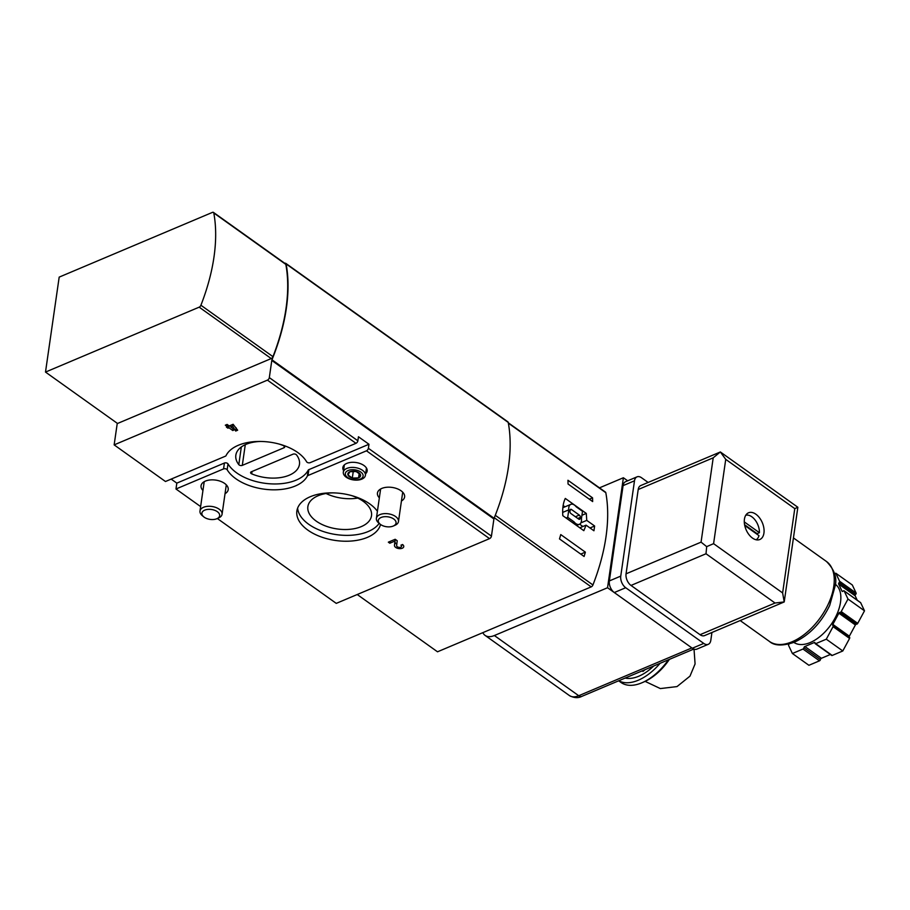 <?xml version="1.0" encoding="UTF-8"?>
<svg xmlns="http://www.w3.org/2000/svg" width="910" height="910" viewBox="0 0 910 910"><rect width="100%" height="100%" fill="white"/><g stroke="black" fill="none" stroke-linecap="round" stroke-linejoin="round"><path stroke-width="1.36" d="M560.753 534.591A176.312 99.361 125.5 0 1 559.491 538.913L584.095 556.476A176.312 99.361 125.5 0 0 585.369 552.154L560.753 534.591M586.063 525.15L583.822 530.666L562.812 515.674C562.312 508.644 563.142 502.9 565.292 498.441L586.302 513.433L586.745 520.384L594.628 526.003A176.312 99.361 125.5 0 1 593.934 530.769L586.063 525.15L579.795 527.8M508.292 422.786L605.48 492.139A2.229 1.263 125.5 0 1 605.81 492.708A176.312 99.361 125.5 0 1 592.933 584.971A2.229 1.263 125.5 0 1 591.204 586.882L437.505 651.799L357.232 594.514M567.942 480.264A176.312 99.361 125.5 0 1 568.045 484.006L592.66 501.569A176.312 99.361 125.5 0 0 592.546 497.827L567.942 480.264M200.632 506.586L175.983 489L176.824 483.13L224.417 463.031A2.229 1.251 8.2 0 1 228 463.884A42.406 23.671 8.2 0 0 269.155 483.745A42.406 23.671 8.2 0 0 308.206 470.174A2.229 1.251 8.2 0 1 308.843 469.651L368.959 444.262L358.449 436.766L357.869 440.793A2.229 1.263 125.5 0 1 355.969 443.318L310.208 462.655A2.229 1.251 8.2 0 1 306.613 461.779A42.406 23.671 8.2 0 0 265.14 441.657A42.406 23.671 8.2 0 0 226.044 455.648A2.229 1.251 8.2 0 1 225.396 456.194L165.472 481.504L114.148 444.876L117.265 423.275M284.807 263.308A2.229 1.263 125.5 0 1 285.774 263.354L507.894 421.853A2.229 1.263 125.5 0 1 508.224 422.422A176.312 99.361 125.5 0 1 494.096 518.29A2.229 1.263 125.5 0 0 493.914 518.95L491.445 536.115A2.229 1.263 125.5 0 1 489.546 538.629L336.268 603.375L217.342 518.518M176.824 483.13L171.171 479.104M493.914 518.95L271.794 360.451L269.326 377.616A2.229 1.263 125.5 0 1 267.426 380.13L114.148 444.876M237.658 430.214L235.701 431.044L232.676 426.187L230.719 427.006L234.462 429.691L232.812 430.544L228.922 427.768L227.944 428.178L226.442 427.108L227.42 426.699L225.316 425.197L227.113 424.435L229.218 425.937L233.131 424.287L237.658 430.214M279.415 444.148A32.134 17.938 8.2 0 1 283.613 445.707A2.229 1.251 8.2 0 1 284.716 447.003A2.229 1.251 8.2 0 1 284 447.754L242.299 465.374A2.229 1.251 8.2 0 1 238.795 464.635A32.134 17.938 8.2 0 1 235.838 455.193A32.134 17.938 8.2 0 1 260.772 441.452M293.009 454.181A2.229 1.251 8.2 0 1 296.512 454.909A32.134 17.938 8.2 0 1 299.458 464.362A32.134 17.938 8.2 0 1 251.695 473.848A2.229 1.251 8.2 0 1 250.591 472.552A2.229 1.251 8.2 0 1 251.296 471.801L293.009 454.181M489.546 538.629L366.48 450.814A2.229 1.263 -54.5 0 0 368.379 448.3L368.959 444.262M379.345 497.827A13.718 7.655 8.2 0 1 377.457 492.958A13.718 7.655 8.2 0 1 381.802 488.42A13.718 7.655 8.2 0 1 396.919 488.636A13.718 7.655 8.2 0 1 404.62 496.871A13.718 7.655 8.2 0 1 401.435 501M202.941 490.501A13.718 7.655 8.2 0 1 201.064 485.633A13.718 7.655 8.2 0 1 205.398 481.094A13.718 7.655 8.2 0 1 220.527 481.31A13.718 7.655 8.2 0 1 228.217 489.546A13.718 7.655 8.2 0 1 225.032 493.686M400.935 545.204L402.538 544.521A4.686 2.616 8.2 0 1 403.756 546.637A4.686 2.616 8.2 0 1 398.773 548.571A4.686 2.616 8.2 0 1 394.474 545.34L394.974 541.04L389.81 543.225L388.331 542.167L395.179 539.277L397.215 540.733L396.635 545.636A2.502 1.399 8.2 0 0 398.933 547.354A2.502 1.399 8.2 0 0 401.583 546.33A2.502 1.399 8.2 0 0 400.935 545.204M343.559 470.538A12.274 6.848 8.2 0 1 342.877 467.433A12.274 6.848 8.2 0 1 346.755 463.406A12.274 6.848 8.2 0 1 360.246 463.588A12.274 6.848 8.2 0 1 367.174 470.936A12.274 6.848 8.2 0 1 365.649 473.723M380.539 524.478A42.406 23.671 8.2 0 1 334.22 540.278A42.406 23.671 8.2 0 1 296.876 510.999A42.406 23.671 8.2 0 1 310.333 496.701A42.406 23.671 8.2 0 1 377.411 511.272M366.48 450.814L308.001 475.521A2.229 1.251 8.2 0 0 307.364 476.044A42.406 23.671 8.2 0 1 268.302 489.603A42.406 23.671 8.2 0 1 227.159 469.753A2.229 1.251 8.2 0 0 223.564 468.9L175.983 489M285.774 263.354A2.229 1.263 125.5 0 1 286.104 263.923A176.312 99.361 125.5 0 1 271.976 359.803A2.229 1.263 125.5 0 0 271.794 360.451M213.463 212.405L285.501 263.809A2.229 1.263 125.5 0 1 285.831 264.389A176.312 99.361 125.5 0 1 272.954 356.652A2.229 1.263 125.5 0 1 271.226 358.563L117.538 423.48L45.5 372.076L59.184 277.118L212.428 212.394A2.229 1.263 125.5 0 1 213.463 212.405A2.229 1.263 125.5 0 1 213.793 212.974A176.312 99.361 125.5 0 1 200.917 305.248A2.229 1.263 125.5 0 1 199.188 307.159L45.5 372.076M379.163 523.364A42.406 23.671 8.2 0 1 333.185 534.09A42.406 23.671 8.2 0 1 297.627 508.11M351.453 495.552A32.134 17.938 8.2 0 1 371.496 515.765A32.134 17.938 8.2 0 1 337.132 528.938A32.134 17.938 8.2 0 1 307.876 506.597A32.134 17.938 8.2 0 1 318.079 495.757A32.134 17.938 8.2 0 1 332.81 492.867M357.744 498.066A32.134 17.938 8.2 0 1 326.076 493.504M402.652 544.612A4.686 2.616 8.2 0 1 401.799 544.851L401.583 546.33M396.817 544.123A4.686 2.616 8.2 0 1 394.997 541.678L395.27 539.346M395.224 539.312L394.974 541.04M390.06 541.439L389.81 543.225M236.168 427.825L235.701 431.044M232.937 424.367L232.676 426.187M230.981 425.197L230.719 427.006M233.085 428.701L232.812 430.544M229.183 425.925L228.922 427.768M228.353 425.323L227.944 428.178M227.682 424.845L227.42 426.699M589.998 527.959L594.628 526.003M580.887 522.863L586.745 520.384M582.878 526.492L579.625 524.171M581.922 515.288L586.302 513.433M564.962 506.836L563.142 505.539M567.726 517.335L574.028 521.839A7.144 4.345 67.1 0 0 579.408 524.285A7.144 4.345 67.1 0 0 581.422 518.825L582.502 511.306L576.201 506.802A7.144 4.345 67.1 0 0 570.82 504.367A7.144 4.345 67.1 0 0 568.807 509.827L567.726 517.335L566.1 518.029M572.413 522.522L574.028 521.839M562.664 512.421L568.807 509.827M569.933 511.227A1.786 1.092 67.1 0 0 570.923 513.558L578.726 519.121A1.786 1.092 67.1 0 0 579.636 519.303A1.786 1.092 67.1 0 0 580.136 518.518L580.296 517.415A1.786 1.092 67.1 0 0 579.306 515.094L571.503 509.52A1.786 1.092 67.1 0 0 570.593 509.338A1.786 1.092 67.1 0 0 570.092 510.135L569.933 511.227M580.762 554.099L585.369 552.154M589.327 499.192L592.546 497.827M352.307 478.068A6.438 3.595 -171.8 0 0 358.551 477.898A6.438 3.595 -171.8 0 0 360.451 474.622A6.438 3.595 -171.8 0 0 356.128 471.528A6.438 3.595 -171.8 0 0 349.884 471.71A6.438 3.595 -171.8 0 0 347.973 474.974A6.438 3.595 -171.8 0 0 352.307 478.068L358.551 477.898L360.451 474.622L356.128 471.528L349.884 471.71L347.973 474.974L352.307 478.068L353.285 471.243M346.209 477.204A11.159 6.234 -171.8 0 0 357.971 480.048A11.159 6.234 -171.8 0 0 365.411 475.35A11.159 6.234 -171.8 0 0 355.253 467.603A11.159 6.234 -171.8 0 0 343.32 472.176A11.159 6.234 -171.8 0 0 346.209 477.204M347.665 477.568A8.975 5.005 -171.8 0 0 362.715 477.147A8.975 5.005 -171.8 0 0 352.261 469.685A8.975 5.005 -171.8 0 0 347.665 477.568M359.2 473.359L358.551 477.898M393.257 526.048L395.008 525.286A11.159 6.234 -171.8 0 0 398.478 521.555A11.159 6.234 -171.8 0 0 392.278 514.81A11.159 6.234 -171.8 0 0 379.925 514.616A11.159 6.234 -171.8 0 0 376.387 518.381A11.159 6.234 -171.8 0 0 378.662 522.932L380.118 524.149A8.975 5.005 -171.8 0 0 393.257 526.048A8.975 5.005 -171.8 0 0 393.7 518.984A8.975 5.005 -171.8 0 0 381.142 517.46A8.975 5.005 -171.8 0 0 380.118 524.149M216.864 518.723L218.605 517.972A11.159 6.234 -171.8 0 0 222.074 514.23A11.159 6.234 -171.8 0 0 215.886 507.484A11.159 6.234 -171.8 0 0 203.521 507.291A11.159 6.234 -171.8 0 0 199.984 511.056A11.159 6.234 -171.8 0 0 202.259 515.606L203.715 516.823A8.975 5.005 -171.8 0 0 216.864 518.723A8.975 5.005 -171.8 0 0 217.297 511.659A8.975 5.005 -171.8 0 0 204.739 510.135A8.975 5.005 -171.8 0 0 203.715 516.823M627.672 480.81L623.384 477.75L599.474 487.851M482.846 632.655A20.088 11.318 -54.5 0 0 485.075 635.385L569.421 695.57A20.088 11.318 -54.5 0 0 578.714 695.718L691.884 647.92L607.539 587.735L623.384 477.75M485.075 635.385A20.088 11.318 -54.5 0 0 494.369 635.533L607.539 587.735M642.892 671.443L644.928 669.84M660.114 663.299A45.079 25.4 125.5 0 1 618.766 680.76M668.395 659.807A45.079 25.4 125.5 0 1 642.153 682.682A45.079 25.4 125.5 0 1 621.007 682.477L618.663 680.805M669.396 659.375A42.85 24.149 125.5 0 1 643.905 681.92L642.153 682.682M789.106 644.018A1.115 0.626 -54.5 0 1 789.072 644.064A1.115 0.626 -54.5 0 0 788.595 645.44L792.394 653.505L802.984 649.035A1.115 0.626 -54.5 0 0 803.928 647.772A1.115 0.626 -54.5 0 1 804.884 646.51L814.336 642.517A1.115 0.626 -54.5 0 1 815.019 643.097A1.115 0.626 -54.5 0 0 815.701 643.666L826.291 639.195L833.071 626.649A1.115 0.626 -54.5 0 0 832.946 625.523A1.115 0.626 -54.5 0 1 832.832 624.396L838.884 613.192A1.115 0.626 -54.5 0 1 840.055 612.385A1.115 0.626 -54.5 0 0 841.215 611.588L847.995 599.042L844.184 590.977A1.115 0.626 -54.5 0 0 843.115 591.102A1.115 0.626 -54.5 0 1 842.057 591.238L838.645 584.027L855.161 595.811L857.243 600.225M834.447 573.778L835.801 573.209L839.611 581.274A1.115 0.626 -54.5 0 1 839.134 582.65A1.115 0.626 -54.5 0 0 838.645 584.027M793.873 642.414A35.706 20.122 -54.5 0 0 810.196 642.551A35.706 20.122 -54.5 0 0 837.132 613.761A35.706 20.122 -54.5 0 0 835.357 584.288M745.79 515.219A13.388 8.156 -112.9 0 1 755.038 519.917A13.388 8.156 -112.9 0 1 759.406 532.703L744.289 521.908M744.426 519.189A14.503 8.838 -112.9 0 1 748.532 512.785A14.503 8.838 -112.9 0 1 762.318 522.704A14.503 8.838 -112.9 0 1 759.827 539.505A14.503 8.838 -112.9 0 1 748.839 534.466A14.503 8.838 -112.9 0 1 744.426 519.189M784.215 601.919L775.047 603.023L700.04 634.702L631.005 585.437A8.929 5.437 67.1 0 1 626.057 573.823L638.206 489.512A8.929 5.437 67.1 0 1 640.731 485.565L720.356 451.974M648.136 482.448L641.55 477.75A8.929 5.437 67.1 0 0 637.023 476.851A8.929 5.437 67.1 0 0 634.497 480.798L620.756 576.11A8.929 5.437 67.1 0 0 625.705 587.723L703.748 643.415A8.929 5.437 67.1 0 0 708.276 644.314A8.929 5.437 67.1 0 0 710.801 640.367L711.938 632.484M700.04 634.702A8.929 5.437 67.1 0 0 704.567 635.601L784.215 601.954L782.623 592.933L713.588 543.668L706.683 546.637L701.064 542.144L626.057 573.823M637.023 476.851L625.614 481.674A8.929 5.437 67.1 0 0 623.077 485.622L609.347 580.933A8.929 5.437 67.1 0 0 614.295 592.546L692.328 648.238A8.929 5.437 67.1 0 0 696.867 649.126L708.276 644.314M775.047 603.023L706.012 553.758L706.683 546.637M638.206 489.512L713.212 457.821L720.333 451.951L797.854 507.268L784.215 601.942M782.623 592.933L794.771 508.622L797.854 507.268M794.771 508.622L725.736 459.357L720.333 451.951M759.406 532.703L757.12 533.669L744.585 524.717M757.086 534.284A13.388 8.156 67.1 0 0 757.12 533.669M744.733 525.468L758.986 535.637A13.388 8.156 -112.9 0 1 756.164 539.778M803.928 647.772L820.445 659.557A1.115 0.626 125.5 0 1 819.489 660.819L808.91 665.29L792.394 653.505M820.445 659.557A1.115 0.626 125.5 0 1 821.389 658.294L830.375 654.495M826.291 639.195L842.796 650.968L832.218 655.45A1.115 0.626 125.5 0 1 831.694 655.439L815.189 643.654M833.173 625.682L849.462 637.307A1.115 0.626 125.5 0 1 849.576 638.433L842.796 650.968M849.212 637.091A1.115 0.626 125.5 0 1 849.337 636.181L855.4 624.977A1.115 0.626 125.5 0 1 856.56 624.169A1.115 0.626 125.5 0 0 857.72 623.361L864.5 610.826L847.995 599.042M860.382 602.534A1.115 0.626 125.5 0 1 860.689 602.75L864.5 610.826M855.161 595.811A1.115 0.626 125.5 0 1 855.639 594.435A1.115 0.626 125.5 0 0 856.117 593.058L852.306 584.982L835.801 573.209M592.933 584.971L495.29 515.299M605.81 492.708L508.36 423.173M355.969 443.318L267.426 380.13M491.445 536.115L368.379 448.3M357.869 440.793L269.326 377.616M508.224 422.422L286.104 263.923M494.096 518.29L271.976 359.803M591.204 586.882L494.312 517.756M200.917 305.248L272.954 356.652M199.188 307.159L271.226 358.563M213.793 212.974L285.831 264.389M308.843 469.651L308.001 475.521M308.206 470.174L307.364 476.044M224.417 463.031L223.564 468.9M228 463.884L227.159 469.753M252.036 471.482L251.695 473.848M284.25 446.082L284 447.754M245.279 444.694L242.299 465.374M241.332 446.958L238.795 464.635M394.997 541.678L394.474 545.34M570.092 510.112L571.503 509.52M575.393 516.743L579.306 515.094M577.804 518.461L580.296 517.415M578.714 519.11L580.136 518.518M569.421 695.57C574.017 698.027 578.18 698.288 581.888 696.343A6.245 3.811 67.1 0 1 578.714 695.718L494.369 635.533M653.721 665.995A40.176 22.636 125.5 0 1 625.159 678.064M725.736 459.357L713.588 543.668M706.012 553.758L631.005 585.437M703.748 643.415L692.328 648.238M625.705 587.723L614.295 592.546M634.497 480.798L623.077 485.622M620.756 576.11L609.347 580.933M713.212 457.821L701.064 542.144M826.439 561.47C834.163 569.25 837.109 577.293 835.255 585.596L829.692 605.468C821.173 622.929 809.399 635.18 794.373 642.21C782.691 646.145 774.364 645.884 769.394 641.402A49.106 27.664 -54.5 0 0 792.11 641.766A49.106 27.664 -54.5 0 0 829.249 601.931A49.106 27.664 -54.5 0 0 826.439 561.47L793.44 537.924M802.984 649.035L819.489 660.819M804.884 646.51L821.389 658.294M814.336 642.517L815.03 643.017M815.701 643.666L832.218 655.45M833.071 626.649L849.576 638.433M832.832 624.396L849.337 636.181M838.884 613.192L855.4 624.977M840.055 612.385L856.56 624.169M841.215 611.588L857.72 623.361M844.184 590.977L860.689 602.75M839.134 582.65L855.639 594.435M839.611 581.274L856.117 593.058M576.553 525.479L579.408 524.285M562.858 507.723L570.82 504.367M344.367 464.885L343.32 472.176M366.457 468.07L365.411 475.35M380.619 489L376.387 518.381M402.709 492.185L398.478 521.555M204.215 481.674L199.984 511.056M226.306 484.859L222.074 514.23M581.888 696.343L693.83 649.058M694.023 649.137L695.081 663.947L689.985 676.141L677.017 686.584L660.341 688.574L645.122 681.374M769.394 641.402L740.171 620.552M833.082 625.58L849.587 637.364M844.059 590.817L860.564 602.602"/></g></svg>
